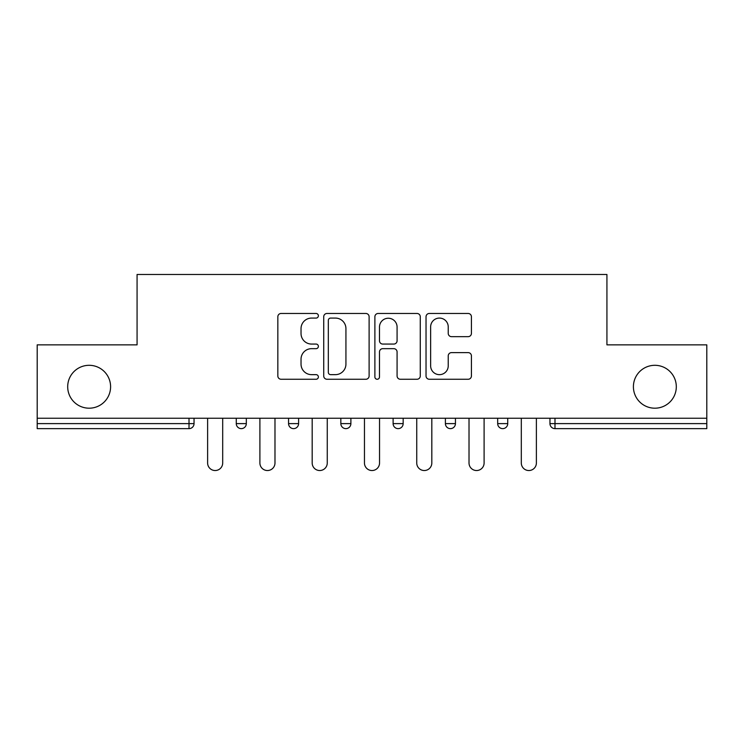 <?xml version="1.0" encoding="UTF-8"?>
<svg xmlns="http://www.w3.org/2000/svg" width="744" height="744" viewBox="0 0 744 744"><rect width="100%" height="100%" fill="white"/><g stroke="black" fill="none" stroke-linecap="round" stroke-linejoin="round"><path stroke-width="1.12" d="M110.596 386.75A21.446 21.446 0 0 1 89.15 408.196A21.446 21.446 0 0 1 67.695 386.75A21.446 21.446 0 0 1 89.15 365.304A21.446 21.446 0 0 1 110.596 386.75M676.305 386.75A21.446 21.446 0 0 1 654.85 408.196A21.446 21.446 0 0 1 633.404 386.75A21.446 21.446 0 0 1 654.85 365.304A21.446 21.446 0 0 1 676.305 386.75M318.376 315.772A2.306 2.306 0 0 0 316.079 313.466L281.13 313.466A3.292 3.292 0 0 0 277.838 316.758L277.838 375.971A3.292 3.292 0 0 0 281.13 379.263L316.079 379.263A2.306 2.306 0 0 0 318.376 376.957A2.306 2.306 0 0 0 316.079 374.651L311.55 374.651A10.528 10.528 0 0 1 301.032 364.132L301.032 359.194A10.528 10.528 0 0 1 311.55 348.666L316.079 348.666A2.306 2.306 0 0 0 318.376 346.369A2.306 2.306 0 0 0 316.079 344.063L311.55 344.063A10.528 10.528 0 0 1 301.032 333.535L301.032 328.597A10.528 10.528 0 0 1 311.55 318.079L316.079 318.079A2.306 2.306 0 0 0 318.376 315.772M468.134 336.66A3.292 3.292 0 0 0 471.426 333.368L471.426 316.758A3.292 3.292 0 0 0 468.134 313.466L429.325 313.466A3.292 3.292 0 0 0 426.033 316.758L426.033 375.971A3.292 3.292 0 0 0 429.325 379.263L468.134 379.263A3.292 3.292 0 0 0 471.426 375.971L471.426 355.902A3.292 3.292 0 0 0 468.134 352.619L451.524 352.619A3.292 3.292 0 0 0 448.232 355.902L448.232 365.853A8.798 8.798 0 0 1 439.434 374.651A8.798 8.798 0 0 1 430.637 365.853L430.637 326.876A8.798 8.798 0 0 1 439.434 318.079A8.798 8.798 0 0 1 448.232 326.876L448.232 333.368A3.292 3.292 0 0 0 451.524 336.66L468.134 336.66M37.2 418.249L37.2 344.853L137.073 344.853L137.073 274.48L606.927 274.48L606.927 344.853L706.8 344.853L706.8 418.249L37.2 418.249L37.2 423.615L189.013 423.615L189.013 418.249M369.117 316.758A3.292 3.292 0 0 0 365.834 313.466L327.016 313.466A3.292 3.292 0 0 0 323.724 316.758L323.724 375.971A3.292 3.292 0 0 0 327.016 379.263L365.834 379.263A3.292 3.292 0 0 0 369.117 375.971L369.117 316.758M378.166 313.466L416.984 313.466A3.292 3.292 0 0 1 420.276 316.758L420.276 375.971A3.292 3.292 0 0 1 416.984 379.263L400.374 379.263A3.292 3.292 0 0 1 397.082 375.971L397.082 351.959A3.292 3.292 0 0 0 393.79 348.666L382.769 348.666A3.292 3.292 0 0 0 379.487 351.959L379.487 376.957A2.306 2.306 0 0 1 377.18 379.263A2.306 2.306 0 0 1 374.883 376.957L374.883 316.758A3.292 3.292 0 0 1 378.166 313.466M189.013 428.637A5.031 5.031 0 0 0 194.045 423.615L189.013 423.615L189.013 428.637A5.031 5.031 0 0 0 194.045 423.615L194.045 418.249L194.045 423.615A5.031 5.031 0 0 1 189.013 428.637L37.2 428.637L37.2 423.615M706.8 418.249L706.8 428.637L554.987 428.637A5.031 5.031 0 0 1 549.956 423.615L549.956 418.249L549.956 423.615A5.031 5.031 0 0 0 554.987 428.637A5.031 5.031 0 0 1 549.956 423.615L706.8 423.615M236.267 418.249L236.267 423.615L236.267 418.249M241.298 428.637A5.031 5.031 0 0 1 236.267 423.615A5.031 5.031 0 0 0 241.298 428.637A5.031 5.031 0 0 0 246.32 423.615L246.32 418.249L246.32 423.615A5.031 5.031 0 0 1 241.298 428.637A5.031 5.031 0 0 1 236.267 423.615L246.32 423.615A5.031 5.031 0 0 1 241.298 428.637M288.551 418.249L288.551 423.615L288.551 418.249M298.604 418.249L298.604 423.615L298.604 418.249M340.836 423.615A5.031 5.031 0 0 0 345.858 428.637A5.031 5.031 0 0 0 350.889 423.615A5.031 5.031 0 0 1 345.858 428.637A5.031 5.031 0 0 0 350.889 423.615L350.889 418.249L350.889 423.615L340.836 423.615A5.031 5.031 0 0 0 345.858 428.637A5.031 5.031 0 0 1 340.836 423.615L340.836 418.249M403.164 418.249L403.164 423.615L393.111 423.615A5.031 5.031 0 0 0 398.142 428.637A5.031 5.031 0 0 1 393.111 423.615L393.111 418.249M445.396 418.249L445.396 423.615L445.396 418.249M455.449 418.249L455.449 423.615L455.449 418.249M497.68 418.249L497.68 423.615L497.68 418.249M507.734 418.249L507.734 423.615L507.734 418.249M293.582 428.637A5.031 5.031 0 0 1 288.551 423.615A5.031 5.031 0 0 0 293.582 428.637A5.031 5.031 0 0 0 298.604 423.615A5.031 5.031 0 0 1 293.582 428.637A5.031 5.031 0 0 1 288.551 423.615L298.604 423.615A5.031 5.031 0 0 1 293.582 428.637M403.164 423.615A5.031 5.031 0 0 1 398.142 428.637A5.031 5.031 0 0 0 403.164 423.615A5.031 5.031 0 0 1 398.142 428.637A5.031 5.031 0 0 1 393.111 423.615M450.418 428.637A5.031 5.031 0 0 1 445.396 423.615A5.031 5.031 0 0 0 450.418 428.637A5.031 5.031 0 0 0 455.449 423.615A5.031 5.031 0 0 1 450.418 428.637A5.031 5.031 0 0 1 445.396 423.615L455.449 423.615A5.031 5.031 0 0 1 450.418 428.637M502.702 428.637A5.031 5.031 0 0 1 497.68 423.615A5.031 5.031 0 0 0 502.702 428.637A5.031 5.031 0 0 0 507.734 423.615A5.031 5.031 0 0 1 502.702 428.637A5.031 5.031 0 0 1 497.68 423.615L507.734 423.615M330.634 318.079A2.306 2.306 0 0 0 328.327 320.376L328.327 372.353A2.306 2.306 0 0 0 330.634 374.651L335.404 374.651A10.528 10.528 0 0 0 345.932 364.132L345.932 328.597A10.528 10.528 0 0 0 335.404 318.079L330.634 318.079M397.082 327.034A8.798 8.798 0 0 0 388.284 318.237A8.798 8.798 0 0 0 379.487 327.034L379.487 340.771A3.292 3.292 0 0 0 382.769 344.063L393.79 344.063A3.292 3.292 0 0 0 397.082 340.771L397.082 327.034M207.613 462.991L207.613 418.249L207.613 462.991A7.542 7.542 0 0 0 215.156 470.534A7.542 7.542 0 0 0 222.698 462.991L222.698 418.249M259.898 462.991L259.898 418.249L259.898 462.991A7.542 7.542 0 0 0 267.44 470.534A7.542 7.542 0 0 0 274.982 462.991L274.982 418.249M312.182 462.991L312.182 418.249L312.182 462.991A7.542 7.542 0 0 0 319.715 470.534A7.542 7.542 0 0 0 327.258 462.991L327.258 418.249M364.458 462.991L364.458 418.249L364.458 462.991A7.542 7.542 0 0 0 372 470.534A7.542 7.542 0 0 0 379.542 462.991L379.542 418.249M416.742 462.991L416.742 418.249L416.742 462.991A7.542 7.542 0 0 0 424.285 470.534A7.542 7.542 0 0 0 431.818 462.991L431.818 418.249M469.018 462.991L469.018 418.249L469.018 462.991A7.542 7.542 0 0 0 476.56 470.534A7.542 7.542 0 0 0 484.102 462.991L484.102 418.249M521.302 462.991L521.302 418.249L521.302 462.991A7.542 7.542 0 0 0 528.845 470.534A7.542 7.542 0 0 0 536.387 462.991L536.387 418.249M554.987 418.249L554.987 428.637"/></g></svg>
